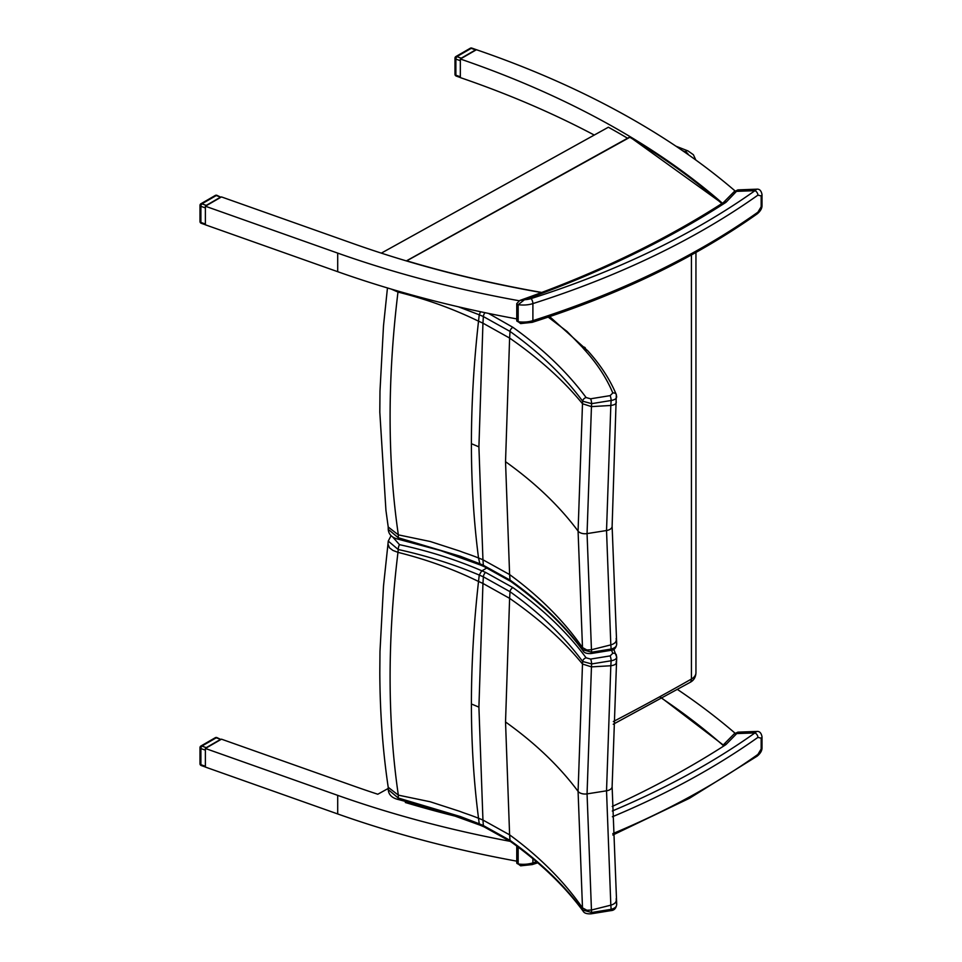 <?xml version="1.0" encoding="UTF-8"?>
<svg xmlns="http://www.w3.org/2000/svg" width="962" height="962" viewBox="0 0 962 962"><rect width="100%" height="100%" fill="white"/><g stroke="black" fill="none" stroke-linecap="round" stroke-linejoin="round"><path stroke-width="1.44" d="M510.281 841.365A808.513 466.786 180 0 1 337.698 795.358L205.375 748.472L221.476 739.177L354.942 786.459A808.513 466.786 0 0 0 377.801 794.239L388.239 788.443M677.513 689.489A808.513 466.786 180 0 1 734.98 733.116L734.595 733.501M516.75 861.158A808.513 466.786 0 0 1 337.698 813.948L205.375 767.063L205.375 748.472M722.378 203.198A808.513 466.786 180 0 1 722.402 203.222A808.513 466.786 180 0 0 720.754 201.779A808.513 466.786 180 0 0 629.857 136.508A808.513 466.786 180 0 0 608.381 124.122A808.513 466.786 180 0 0 460.341 59.019L460.341 77.609A808.513 466.786 0 0 1 594.263 135.053M541.474 292.568A808.513 466.786 180 0 1 538.708 292.075A808.513 466.786 180 0 1 405.82 260.75A808.513 466.786 180 0 1 377.801 251.984A808.513 466.786 180 0 1 354.942 244.216L221.476 196.921L205.375 206.217L205.375 224.807L337.698 271.693A808.513 466.786 180 0 0 516.75 318.903M381.313 253.138L608.381 127.224A808.513 466.786 180 0 1 627.561 138.239M734.595 191.258L734.98 190.861A808.513 466.786 0 0 0 476.443 49.723L460.341 59.019M205.375 206.217L337.698 253.102A808.513 466.786 0 0 0 519.083 300.745M757.912 212.181A3.8 2.405 54.6 0 1 757.166 213.889L757.166 213.889C760.497 211.147 762.108 208.309 762.012 205.387A3.8 2.189 180 0 1 761.17 206.758L757.912 212.181A767.267 442.977 180 0 1 532.9 320.635A3.8 1.491 72.4 0 1 532.226 322.33C619.203 294.564 694.179 258.417 757.166 213.889M520.646 323.581L518.169 321.705A1.9 1.094 180 0 1 516.75 320.647L520.634 323.581L532.226 322.33M761.17 195.911A3.8 2.189 0 0 0 762.012 194.54C761.255 190.644 759.487 188.865 756.709 189.189L754.978 190.656A3.8 2.405 54.6 0 1 757.912 195.142L761.17 195.911L761.17 206.758M519.841 300.445L516.75 303.595A1.9 1.094 0 0 0 516.75 303.607A1.9 1.094 0 0 0 518.169 304.665L524.506 299.711L519.841 300.445C595.959 273.533 663.78 240.933 723.316 202.633A3.8 2.309 57.2 0 1 725.372 202.717A7.588 4.377 0 0 0 726.322 201.96L737.878 189.899L756.709 189.189M737.89 189.899L734.018 191.787A3.8 2.694 44.4 0 1 736.736 191.342L754.978 190.656A763.479 440.788 180 0 1 531.072 298.581A16.318 9.416 180 0 1 524.506 299.711A914.573 528.03 0 0 0 725.372 202.717M548.196 317.111L567.015 331.433L582.275 347.126A156.036 90.091 -0 0 0 585.004 350.288C597.27 363.852 606.541 378.066 612.818 392.965A3.8 3.006 -22.8 0 1 616.317 394.588A3.8 3.006 -22.8 0 1 616.377 394.757M612.818 392.965L610.124 395.635A3.8 0.842 80.8 0 1 611.147 400.493C615.391 399.735 617.171 398.184 616.498 395.815M610.124 395.635L590.62 398.797A3.8 0.842 80.8 0 1 591.642 403.655L611.147 400.493A3032.284 1972.858 66.7 0 1 610.822 405.471L606.529 530.531A7.588 4.377 0 0 0 612.121 526.298L616.317 394.588C609.86 379.268 600.36 364.694 587.818 350.841A3.8 2.742 -42.2 0 1 587.866 350.889M590.62 398.797L586.123 397.559A3.8 2.85 143.6 0 0 582.647 401.19L591.642 403.655A3022.171 1966.28 -113.3 0 1 591.45 406.613L610.822 405.471C615.055 404.894 616.822 403.511 616.137 401.334M458.405 306.818L479.244 314.79A259.524 150.216 179.9 0 1 483.357 316.546L510.016 331.421C539.826 352.729 564.033 375.986 582.647 401.19A3012.744 1960.147 66.7 0 1 582.491 403.739L578.078 531.096L582.491 647.582A3012.744 1506.071 53.7 0 1 582.647 649.711C564.033 624.554 539.826 601.346 510.016 580.074L483.357 565.271A259.524 149.447 0.1 0 0 479.244 563.528L460.317 556.264L398.232 537.722L388.251 529.353M479.244 314.778L480.567 311.748M510.786 581.445A3.8 2.405 -54.5 0 1 510.738 581.421A3.8 2.405 -54.5 0 1 510.016 580.074A2876.608 1438.022 -126.3 0 0 509.607 574.567L505.531 461.688L509.607 338.059A2876.608 1871.571 -113.3 0 0 510.016 331.421A3.8 2.405 125.5 0 1 512.938 327.345L488.528 313.42M485.016 312.698A3.8 1.864 113.4 0 0 483.357 316.546A2839.62 1847.509 66.7 0 1 482.948 323.16L478.908 446.873L482.948 559.776A2839.62 1419.527 53.7 0 1 483.357 565.271A3.8 1.864 -66.6 0 0 484.102 566.594A3.8 1.864 -66.6 0 1 484.102 566.594L480.134 564.91L478.523 557.972A262.41 170.082 -6.9 0 0 477.717 557.647A262.41 170.082 -6.9 0 0 466.125 553.39A152.176 98.629 173.1 0 1 459.836 551.094L430.206 541.498L398.352 534.86L388.227 527.032M479.244 314.79L478.523 321.188C473.785 363.323 471.416 404.172 471.404 443.722C471.416 483.273 473.785 521.356 478.523 557.972L478.511 557.96A262.41 170.082 -6.9 0 1 482.948 559.776L509.607 574.567C539.381 596.332 563.684 620.67 582.491 647.582L586.88 649.987L591.45 649.759L587.06 533.597L591.45 406.613L582.491 403.739C563.684 380.615 539.381 358.718 509.607 338.059L482.948 323.16A262.41 130.327 -173.9 0 0 478.523 321.188C453.667 309.006 426.827 299.302 397.991 292.075L391.185 289.069M583.14 650.889A3.8 2.85 -36.4 0 1 583.068 650.793A3.8 2.85 -36.4 0 1 582.647 649.711L591.642 652.212A3022.171 1510.785 -126.3 0 0 591.45 649.747L610.822 644.889A3032.284 1515.835 53.7 0 1 611.147 649.049L591.642 652.212A3.8 0.842 -99.2 0 1 591.221 653.523L610.738 650.36A3.8 0.842 -99.2 0 0 611.147 649.049C615.391 647.931 617.171 645.971 616.498 643.169M591.209 653.535A3.8 0.842 -99.2 0 0 591.221 653.523C586.844 653.799 584.126 652.885 583.068 650.793C564.586 625.793 540.476 602.669 510.738 581.421L484.102 566.594M610.714 650.36A3.8 0.842 -99.2 0 0 610.738 650.36C614.129 650.216 616.125 648.123 616.714 644.083L616.69 643.939M505.531 461.688C535.233 482.9 559.415 506.036 578.078 531.096A7.588 4.377 -0 0 0 587.06 533.597L606.529 530.531L610.822 644.889C615.055 643.638 616.822 641.534 616.137 638.564M388.191 526.563L388.251 529.533C388.72 534.631 392.231 537.902 398.749 539.345A3.8 1.058 -78.1 0 1 398.749 539.345A3.8 1.058 -78.1 0 1 398.232 537.722L398.352 534.86C387.47 460.437 387.349 379.509 397.979 292.075L398.076 291.089M611.495 650.204L612.818 653.246A3.8 3.006 -22.8 0 1 616.317 654.869A3.8 3.006 -22.8 0 1 616.377 655.026M612.818 653.246L610.124 655.904A3.8 0.842 80.8 0 1 611.147 660.774C615.391 660.016 617.171 658.465 616.498 656.084M610.124 655.904L590.62 659.078A3.8 0.842 80.8 0 1 591.642 663.936L611.147 660.774A3032.284 1972.858 66.7 0 1 610.822 665.752L606.529 790.812A7.588 4.377 0 0 0 612.121 786.579L616.714 657.178L613.804 649.266M590.62 659.078L586.123 657.828A3.8 2.85 143.6 0 0 582.647 661.471L591.642 663.936A3022.171 1966.28 -113.3 0 1 591.45 666.882L610.822 665.752C615.055 665.163 616.822 663.792 616.137 661.615M479.244 575.072L478.523 581.469C473.785 623.604 471.416 664.453 471.404 704.004C471.416 743.554 473.785 781.625 478.523 818.241L479.244 823.797L460.317 816.534L398.232 798.003L398.34 795.141C387.47 720.718 387.349 639.79 397.979 552.356L392.953 550.444L389.454 547.823L387.975 544.071L388.251 541.089L398.208 549.506C426.9 555.832 453.908 564.345 479.244 575.06L479.244 575.072A259.524 150.216 179.9 0 1 483.357 576.815L510.016 591.702C539.826 613.01 564.033 636.267 582.647 661.471A3012.744 1960.147 66.7 0 1 582.491 664.02L578.078 791.377L582.491 907.863A3012.744 1506.071 53.7 0 1 582.647 909.992C564.033 884.836 539.826 861.627 510.016 840.355L483.357 825.552A259.524 149.447 0.1 0 0 479.244 823.809L480.134 825.192L440.548 810.87L398.749 799.626A3.8 1.058 -78.1 0 1 398.749 799.626A3.8 1.058 -78.1 0 1 398.232 798.003L388.251 789.634M479.244 575.06L481.589 571.043A3.908 2.237 -60.2 0 1 481.914 570.839L481.914 570.839C456.325 559.752 428.836 551.034 399.47 544.66L392.472 536.748M510.786 841.726A3.8 2.405 -54.5 0 1 510.738 841.69A3.8 2.405 -54.5 0 1 510.016 840.355A2876.608 1438.022 -126.3 0 0 509.607 834.848L505.531 721.969L509.607 598.34A2876.608 1871.571 -113.3 0 0 510.016 591.702A3.8 2.405 125.5 0 1 512.938 587.626L485.618 572.414A3.8 1.864 113.4 0 0 483.357 576.815A2839.62 1847.509 66.7 0 1 482.948 583.441L478.908 707.142L482.948 820.045A2839.62 1419.527 53.7 0 1 483.357 825.552A3.8 1.864 -66.6 0 0 484.102 826.875A3.8 1.864 -66.6 0 1 484.102 826.875L480.134 825.192M583.14 911.17A3.8 2.85 -36.4 0 1 583.068 911.074A3.8 2.85 -36.4 0 1 582.647 909.992L591.642 912.493A3022.171 1510.785 -126.3 0 0 591.45 910.028L587.06 793.878L591.45 666.882L582.491 664.02C563.684 640.884 539.381 618.999 509.607 598.34L482.948 583.441A262.41 130.327 -173.9 0 0 478.523 581.469C453.667 569.276 426.827 559.583 397.991 552.356L398.208 549.506A3.8 1.082 101.3 0 1 399.47 544.66M484.102 826.875L510.738 841.69C540.476 862.938 564.586 886.062 583.068 911.074C584.126 913.166 586.844 914.08 591.221 913.804A3.8 0.842 -99.2 0 0 591.221 913.804A3.8 0.842 -99.2 0 0 591.642 912.493L611.147 909.318A3.8 0.842 -99.2 0 1 610.738 910.641C614.129 910.497 616.125 908.405 616.714 904.364L616.69 904.22M610.714 910.641A3.8 0.842 -99.2 0 0 610.738 910.641L591.221 913.804M616.498 903.45C617.171 906.252 615.391 908.212 611.147 909.318A3032.284 1515.835 53.7 0 0 610.822 905.17L591.45 910.028L586.88 910.256L582.491 907.863C563.684 880.952 539.381 856.613 509.607 834.848L482.948 820.045A262.41 170.082 -6.9 0 0 478.523 818.241A262.41 170.082 -6.9 0 0 477.717 817.928A262.41 170.082 -6.9 0 0 466.125 813.672A152.176 98.629 173.1 0 1 459.836 811.375L430.206 801.767L398.352 795.141L388.227 787.313M505.531 721.969C535.233 743.181 559.415 766.305 578.078 791.377A7.588 4.377 -0 0 0 587.06 793.878L606.529 790.812L610.822 905.17C615.055 903.919 616.822 901.815 616.137 898.845M486.988 567.881L481.914 570.839A263.347 152.044 -0 0 1 485.618 572.414M387.975 544.071L383.513 585.918L379.978 651.527L379.81 672.462C379.966 712.553 382.78 750.901 388.251 787.517M757.912 754.424A3.8 2.405 54.6 0 1 757.166 756.144L757.166 756.144C760.497 753.39 762.108 750.552 762.012 747.63A3.8 2.189 180 0 1 761.17 749.001L757.912 754.424A767.267 442.977 180 0 1 612.818 833.621M520.646 865.824L518.169 863.948A1.9 1.094 180 0 1 516.75 862.89L520.634 865.824L532.226 864.585A3.8 1.491 72.4 0 0 532.9 862.878A20.106 11.604 180 0 1 518.169 863.948L518.169 847.113M761.17 738.155A3.8 2.189 0 0 0 762.012 736.784C761.255 732.888 759.487 731.108 756.709 731.445L754.978 732.9A3.8 2.405 54.6 0 1 757.912 737.385L761.17 738.155L761.17 749.001M737.89 732.142L734.018 734.03A3.8 2.694 44.4 0 1 736.736 733.585L737.878 732.142L756.709 731.445M442.857 811.639A806.144 465.428 180 0 1 406.926 801.599L407.142 801.478M406.517 260.955L629.833 137.289A806.144 465.428 180 0 1 721.837 203.583M215.284 737.71A1.9 1.094 60 0 1 216.234 737.806A1.9 0.806 -70.5 0 1 216.871 737.565A1.9 1.9 0 0 0 215.284 737.71L200.938 745.995A1.9 1.9 0 0 0 199.988 747.63A1.9 1.094 0 0 0 200.89 748.568A1.9 0.806 -70.5 0 1 201.888 746.079A1.9 1.094 -120 0 0 200.938 745.995M206.277 747.642L220.623 739.357L216.234 737.806L201.888 746.079L206.277 747.642L205.447 748.424M216.871 737.565L220.623 739.357M205.375 748.532L205.375 766.991L201.25 765.536A1.9 0.806 -70.5 0 1 200.89 764.682A1.9 1.094 180 0 1 199.988 763.744A1.9 1.9 0 0 0 201.25 765.536M470.274 48.244A1.9 1.094 60 0 1 471.224 48.34A1.9 0.806 -70.5 0 1 471.849 48.1A1.9 1.9 0 0 0 470.274 48.244L455.916 56.53A1.9 1.9 0 0 0 454.978 58.177A1.9 1.094 0 0 0 455.88 59.103A1.9 0.806 -70.5 0 1 456.866 56.626A1.9 1.094 -120 0 0 455.916 56.53M461.267 58.177L475.613 49.892L471.224 48.34L456.866 56.626L461.267 58.177L460.437 58.971M476.539 49.759L475.613 49.892M460.341 59.115L460.341 77.525L456.241 76.07A1.9 0.806 -70.5 0 1 455.88 75.216A1.9 1.094 180 0 1 454.978 74.29A1.9 1.9 0 0 0 456.241 76.07M215.284 195.454A1.9 1.094 60 0 1 216.234 195.551A1.9 0.806 -70.5 0 1 216.871 195.31A1.9 1.9 0 0 0 215.284 195.454L200.938 203.74A1.9 1.9 0 0 0 199.988 205.387A1.9 1.094 0 0 0 200.89 206.325A1.9 0.806 -70.5 0 1 201.888 203.836A1.9 1.094 -120 0 0 200.938 203.74M206.277 205.387L220.623 197.102L216.234 195.551L201.888 203.836L206.277 205.387L205.447 206.181M216.871 195.31L220.623 197.102M205.375 206.289L205.375 224.747L201.25 223.292A1.9 0.806 -70.5 0 1 200.89 222.438A1.9 1.094 180 0 1 199.988 221.5A1.9 1.9 0 0 0 201.25 223.292M337.698 813.948L337.698 795.358M337.698 253.102L337.698 271.693M532.9 320.635A20.106 11.604 180 0 1 518.169 321.705L518.169 304.665A20.106 11.604 0 0 0 532.9 303.595L532.9 320.635M531.072 298.581A3.8 1.491 -107.6 0 1 532.9 303.595A767.267 442.977 0 0 0 757.912 195.142M723.496 202.537A3.8 2.694 44.4 0 1 723.616 202.393A3.8 2.694 44.4 0 1 726.322 201.96M582.275 347.126A3.8 2.802 -39.4 0 1 585.209 347.811A3.8 2.802 -39.4 0 1 585.257 347.883M585.004 350.288A3.8 2.742 -42.2 0 1 587.818 350.841L549.651 316.618M586.123 397.559C567.315 372.174 542.917 348.773 512.938 327.345M478.908 446.873A261.736 151.118 -0 0 0 471.404 443.722M612.121 526.166A7.588 4.377 0 0 1 612.121 526.298L616.702 644.071M586.123 657.828C567.315 632.455 542.917 609.042 512.938 587.626M478.908 707.142A261.736 151.118 -0 0 0 471.404 704.004M612.121 786.447A7.588 4.377 0 0 1 612.121 786.579L616.702 904.352M536.483 861.736A767.267 442.977 180 0 1 532.9 862.878L532.9 858.729M516.75 862.89L516.75 846.055A1.9 1.094 0 0 0 517.772 846.825M612.397 816.762A767.267 442.977 0 0 0 757.912 737.385M723.496 744.78A3.8 2.694 44.4 0 1 723.616 744.648A3.8 2.694 44.4 0 1 726.322 744.203L736.736 733.585L754.978 732.9A763.479 440.788 180 0 1 612.301 810.99M734.018 734.03L723.316 744.877A3.8 2.309 57.2 0 1 725.372 744.973A7.588 4.377 0 0 0 726.322 744.203M612.241 806.445A914.573 528.03 0 0 0 725.372 744.973M682.683 150.757A349.591 201.828 180 0 1 685.16 151.768A7.588 4.377 180 0 1 688.251 154.629M675.937 146.188L688.046 150.95A7.588 3.595 112.3 0 0 685.16 151.768M695.947 672.799A15.176 8.766 180 0 1 691.425 679.04A7.588 4.353 60.3 0 1 689.85 682.515C693.674 680.603 695.706 677.368 695.947 672.799L695.947 252.453M691.425 254.954L691.425 679.04A2385.796 1377.428 180 0 1 613.335 721.548M659.607 696.825A806.144 465.428 180 0 1 723.075 745.358M405.315 802.5A807.094 465.969 0 0 0 457.407 816.714M543.494 292.761A806.144 465.428 180 0 1 406.926 260.894M204.894 766.101L200.89 764.682L200.89 748.568L204.894 749.987M459.884 76.635L455.88 75.216L455.88 59.103L459.884 60.522M204.894 223.845L200.89 222.438L200.89 206.325L204.894 207.744M516.75 303.607L516.75 320.647M762.012 194.54L762.012 205.375M734.018 191.787L723.316 202.633M480.158 564.91L440.548 550.589L398.749 539.345M388.251 527.236L385.93 510.329L379.81 412.193L379.978 391.257L383.513 325.637L387.458 287.963M388.191 786.832L388.251 789.814C388.72 794.913 392.231 798.183 398.749 799.626M388.251 541.089L391.089 535.618M757.166 756.144L689.429 798.304L612.854 835.016M537.734 862.806L532.226 864.585M762.012 736.784L762.012 747.63M695.827 160.029L693.398 154.738L688.046 150.95M613.239 724.254L689.85 682.515M405.796 801.911L406.746 801.382M659.908 696.656L723.183 744.961M406.349 260.906L629.857 136.965L722.161 203.367M199.988 747.63L199.988 763.744M476.491 49.747L471.849 48.1M454.978 58.177L454.978 74.29M199.988 205.387L199.988 221.5"/></g></svg>
